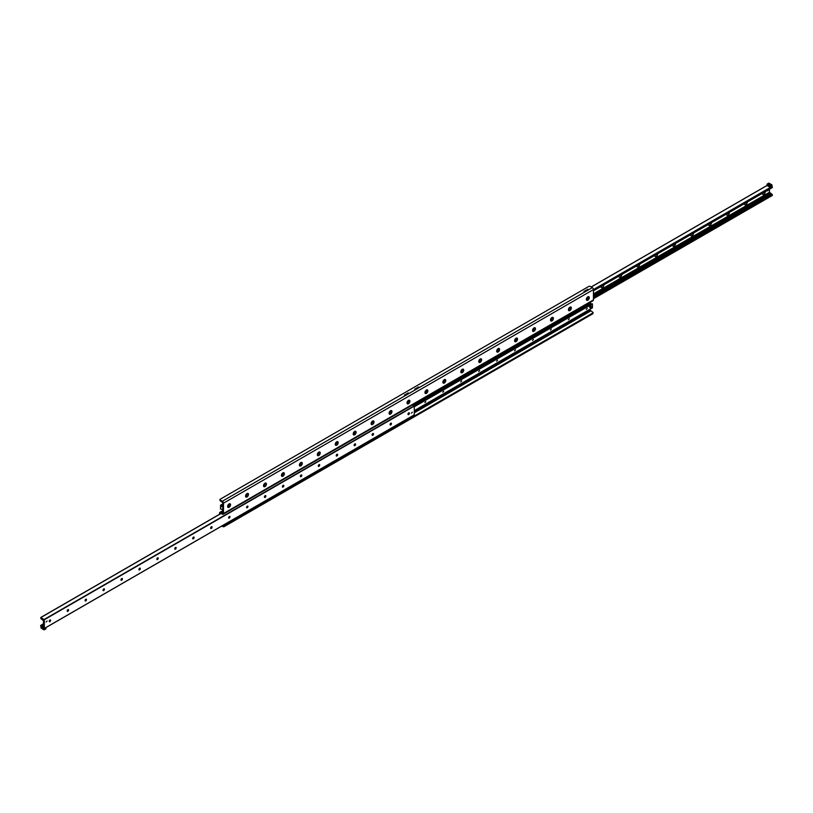 <?xml version="1.0" encoding="UTF-8"?>
<svg xmlns="http://www.w3.org/2000/svg" width="813" height="813" viewBox="0 0 813 813"><rect width="100%" height="100%" fill="white"/><g stroke="black" fill="none" stroke-linecap="round" stroke-linejoin="round"><path stroke-width="1.22" d="M227.64 506.469A2.063 1.189 -60 0 1 229.093 503.938A2.063 1.189 -60 0 1 230.557 504.782A2.063 1.189 -60 0 1 229.093 507.302A2.063 1.189 -60 0 1 227.64 506.469M227.681 506.032A1.189 0.691 120 0 0 229.073 504.233A1.189 0.691 120 0 0 228.748 504.192M227.853 506.275A1.189 0.691 120 0 0 229.042 504.223M245.577 496.113A2.063 1.189 -60 0 1 247.03 493.582A2.063 1.189 -60 0 1 248.493 494.426A2.063 1.189 -60 0 1 247.03 496.946A2.063 1.189 -60 0 1 245.577 496.113M245.617 495.676A1.189 0.691 120 0 0 247.01 493.877A1.189 0.691 120 0 0 246.685 493.837M245.79 495.92A1.189 0.691 120 0 0 246.979 493.867M263.514 485.757A2.063 1.189 -60 0 1 264.967 483.227A2.063 1.189 -60 0 1 266.43 484.07A2.063 1.189 -60 0 1 264.967 486.591A2.063 1.189 -60 0 1 263.514 485.757M263.554 485.32A1.189 0.691 120 0 0 264.947 483.522A1.189 0.691 120 0 0 264.621 483.481M263.727 485.564A1.189 0.691 120 0 0 264.916 483.511M281.45 475.402A2.063 1.189 -60 0 1 282.904 472.871A2.063 1.189 -60 0 1 284.367 473.715A2.063 1.189 -60 0 1 282.904 476.235A2.063 1.189 -60 0 1 281.45 475.402M281.491 474.965A1.189 0.691 120 0 0 282.883 473.166A1.189 0.691 120 0 0 282.558 473.125M281.664 475.209A1.189 0.691 120 0 0 282.853 473.156M299.387 465.046A2.063 1.189 -60 0 1 300.84 462.516A2.063 1.189 -60 0 1 302.304 463.359A2.063 1.189 -60 0 1 300.84 465.879A2.063 1.189 -60 0 1 299.387 465.046M299.428 464.609A1.189 0.691 120 0 0 300.82 462.81A1.189 0.691 120 0 0 300.495 462.77M299.601 464.853A1.189 0.691 120 0 0 300.79 462.8M317.324 454.691A2.063 1.189 -60 0 1 318.777 452.16A2.063 1.189 -60 0 1 320.241 453.004A2.063 1.189 -60 0 1 318.777 455.524A2.063 1.189 -60 0 1 317.324 454.691M317.365 454.254A1.189 0.691 120 0 0 318.757 452.455A1.189 0.691 120 0 0 318.432 452.414M317.537 454.497A1.189 0.691 120 0 0 318.726 452.445M335.261 444.335A2.063 1.189 -60 0 1 336.714 441.805A2.063 1.189 -60 0 1 338.178 442.648A2.063 1.189 -60 0 1 336.714 445.168A2.063 1.189 -60 0 1 335.261 444.335M335.302 443.898A1.189 0.691 120 0 0 336.694 442.099A1.189 0.691 120 0 0 336.369 442.059M335.474 444.142A1.189 0.691 120 0 0 336.663 442.089M353.198 433.979A2.063 1.189 -60 0 1 354.651 431.449A2.063 1.189 -60 0 1 356.114 432.292A2.063 1.189 -60 0 1 354.651 434.813A2.063 1.189 -60 0 1 353.198 433.979M353.238 433.542A1.189 0.691 120 0 0 354.631 431.744A1.189 0.691 120 0 0 354.305 431.703M353.411 433.786A1.189 0.691 120 0 0 354.6 431.733M371.135 423.624A2.063 1.189 -60 0 1 372.588 421.093A2.063 1.189 -60 0 1 374.041 421.937A2.063 1.189 -60 0 1 372.588 424.457A2.063 1.189 -60 0 1 371.135 423.624M371.175 423.187A1.189 0.691 120 0 0 372.567 421.388A1.189 0.691 120 0 0 372.242 421.347M371.348 423.431A1.189 0.691 120 0 0 372.537 421.378M389.071 413.268A2.063 1.189 -60 0 1 390.525 410.738A2.063 1.189 -60 0 1 391.978 411.581A2.063 1.189 -60 0 1 390.525 414.102A2.063 1.189 -60 0 1 389.071 413.268M389.112 412.831A1.189 0.691 120 0 0 390.504 411.032A1.189 0.691 120 0 0 390.179 410.992M389.285 413.075A1.189 0.691 120 0 0 390.474 411.022M407.008 402.913A2.063 1.189 -60 0 1 408.461 400.382A2.063 1.189 -60 0 1 409.915 401.226A2.063 1.189 -60 0 1 408.461 403.746A2.063 1.189 -60 0 1 407.008 402.913M407.049 402.476A1.189 0.691 120 0 0 408.441 400.677A1.189 0.691 120 0 0 408.106 400.636M407.222 402.72A1.189 0.691 120 0 0 408.411 400.667M424.945 392.557A2.063 1.189 -60 0 1 426.398 390.027A2.063 1.189 -60 0 1 427.851 390.87A2.063 1.189 -60 0 1 426.398 393.39A2.063 1.189 -60 0 1 424.945 392.557M424.986 392.12A1.189 0.691 120 0 0 426.378 390.321A1.189 0.691 120 0 0 426.042 390.281M425.158 392.364A1.189 0.691 120 0 0 426.347 390.311M442.882 382.201A2.063 1.189 -60 0 1 444.335 379.671A2.063 1.189 -60 0 1 445.788 380.514A2.063 1.189 -60 0 1 444.335 383.035A2.063 1.189 -60 0 1 442.882 382.201M442.922 381.764A1.189 0.691 120 0 0 444.315 379.966A1.189 0.691 120 0 0 443.979 379.925M443.095 382.008A1.189 0.691 120 0 0 444.284 379.956M460.819 371.846A2.063 1.189 -60 0 1 462.272 369.315A2.063 1.189 -60 0 1 463.725 370.159A2.063 1.189 -60 0 1 462.272 372.679A2.063 1.189 -60 0 1 460.819 371.846M460.859 371.409A1.189 0.691 120 0 0 462.251 369.61A1.189 0.691 120 0 0 461.916 369.569M461.032 371.653A1.189 0.691 120 0 0 462.221 369.6M478.755 361.49A2.063 1.189 -60 0 1 480.209 358.96A2.063 1.189 -60 0 1 481.662 359.803A2.063 1.189 -60 0 1 480.209 362.324A2.063 1.189 -60 0 1 478.755 361.49M478.796 361.053A1.189 0.691 120 0 0 480.188 359.255A1.189 0.691 120 0 0 479.853 359.214M478.969 361.297A1.189 0.691 120 0 0 480.158 359.244M496.692 351.135A2.063 1.189 -60 0 1 498.145 348.604A2.063 1.189 -60 0 1 499.599 349.448A2.063 1.189 -60 0 1 498.145 351.968A2.063 1.189 -60 0 1 496.692 351.135M496.733 350.698A1.189 0.691 120 0 0 498.125 348.899A1.189 0.691 120 0 0 497.79 348.858M496.906 350.942A1.189 0.691 120 0 0 498.095 348.889M514.619 340.779A2.063 1.189 -60 0 1 516.082 338.249A2.063 1.189 -60 0 1 517.535 339.092A2.063 1.189 -60 0 1 516.082 341.612A2.063 1.189 -60 0 1 514.619 340.779M514.67 340.342A1.189 0.691 120 0 0 516.062 338.543A1.189 0.691 120 0 0 515.727 338.503M514.842 340.586A1.189 0.691 120 0 0 516.031 338.533M532.556 330.424A2.063 1.189 -60 0 1 534.019 327.893A2.063 1.189 -60 0 1 535.472 328.737A2.063 1.189 -60 0 1 534.019 331.257A2.063 1.189 -60 0 1 532.556 330.424M532.606 329.987A1.189 0.691 120 0 0 533.999 328.188A1.189 0.691 120 0 0 533.663 328.147M532.779 330.23A1.189 0.691 120 0 0 533.968 328.178M550.492 320.068A2.063 1.189 -60 0 1 551.956 317.537A2.063 1.189 -60 0 1 553.409 318.381A2.063 1.189 -60 0 1 551.956 320.901A2.063 1.189 -60 0 1 550.492 320.068M550.543 319.631A1.189 0.691 120 0 0 551.936 317.832A1.189 0.691 120 0 0 551.6 317.792M550.716 319.875A1.189 0.691 120 0 0 551.905 317.822M568.429 309.712A2.063 1.189 -60 0 1 569.893 307.182A2.063 1.189 -60 0 1 571.346 308.025A2.063 1.189 -60 0 1 569.893 310.546A2.063 1.189 -60 0 1 568.429 309.712M568.48 309.275A1.189 0.691 120 0 0 569.872 307.477A1.189 0.691 120 0 0 569.537 307.436M568.653 309.519A1.189 0.691 120 0 0 569.842 307.466M586.366 299.357A2.063 1.189 -60 0 1 587.829 296.826A2.063 1.189 -60 0 1 589.283 297.67A2.063 1.189 -60 0 1 587.829 300.19A2.063 1.189 -60 0 1 586.366 299.357M586.417 298.92A1.189 0.691 120 0 0 587.809 297.121A1.189 0.691 120 0 0 587.474 297.08M586.59 299.164A1.189 0.691 120 0 0 587.779 297.111M221.837 526.021L222.823 526.59A0.955 0.549 0 0 0 224.164 526.59L592.758 313.788A0.955 0.549 -0 0 0 593.043 313.401L593.043 312.619A0.955 0.549 180 0 1 592.758 313.005L592.758 313.788M224.164 526.59L224.164 525.818A0.955 0.549 180 0 1 222.823 525.818L222.508 525.635M224.164 525.818L412.161 417.272M414.071 416.175L592.758 313.005M414.295 411.774L590.177 310.231L592.758 312.233A0.955 0.549 180 0 1 593.043 312.619M220.242 499.995A0.955 0.549 180 0 1 220.242 499.212L588.836 286.41A0.955 0.549 180 0 1 590.177 286.41L592.311 287.639A1.585 0.915 60 0 1 593.429 289.58L593.429 299.936A1.585 0.915 60 0 1 593.104 300.658L223.158 514.243A1.585 0.915 -120 0 0 223.494 513.521L223.494 503.166A1.585 0.915 -120 0 0 222.366 501.225L220.242 499.995L220.242 500.767L222.823 502.769L222.823 513.135L220.689 512.414A1.585 0.915 -120 0 0 219.896 512.342A1.585 0.915 -120 0 0 219.571 513.064L219.571 514.253M219.957 499.599L219.957 500.381A0.955 0.549 0 0 0 220.242 500.767M404.427 394.945L405.24 394.752L404.427 394.945M407.567 393.136L408.38 392.943L407.567 393.136M414.742 388.99L415.555 388.797L414.742 388.99M417.882 387.181L418.695 386.988L417.882 387.181M583.968 291.288L584.781 291.095L583.968 291.288M587.108 289.479L587.921 289.286L587.108 289.479M405.972 394.061L406.846 393.848L405.972 394.061M416.286 388.106L417.16 387.892L416.286 388.106M585.512 290.393L586.386 290.19L585.512 290.393M590.177 310.231L590.177 309.123M220.689 513.196L222.366 514.162A1.585 0.915 -120 0 0 223.158 514.243M603.856 284.835A2.063 1.189 -60 0 1 602.463 287.467A2.063 1.189 -60 0 1 600.939 286.664A2.063 1.189 -60 0 1 600.949 286.511M601.234 286.349A1.047 0.6 120 0 0 602.128 285.83M601.274 286.328A1.047 0.6 120 0 0 601.955 285.932M621.793 274.479A2.063 1.189 -60 0 1 620.4 277.111A2.063 1.189 -60 0 1 618.876 276.308A2.063 1.189 -60 0 1 618.886 276.156M619.171 275.993A1.047 0.6 120 0 0 620.065 275.475M619.211 275.973A1.047 0.6 120 0 0 619.892 275.577M639.729 264.123A2.063 1.189 -60 0 1 638.337 266.755A2.063 1.189 -60 0 1 636.813 265.953A2.063 1.189 -60 0 1 636.823 265.8M637.107 265.638A1.047 0.6 120 0 0 638.002 265.119M637.148 265.617A1.047 0.6 120 0 0 637.829 265.221M657.666 253.768A2.063 1.189 -60 0 1 656.274 256.4A2.063 1.189 -60 0 1 654.75 255.597A2.063 1.189 -60 0 1 654.76 255.445M655.044 255.282A1.047 0.6 120 0 0 655.939 254.764M655.085 255.262A1.047 0.6 120 0 0 655.766 254.865M675.603 243.412A2.063 1.189 -60 0 1 674.211 246.044A2.063 1.189 -60 0 1 672.686 245.241A2.063 1.189 -60 0 1 672.697 245.089M672.981 244.926A1.047 0.6 120 0 0 673.875 244.408M673.022 244.906A1.047 0.6 120 0 0 673.703 244.51M693.54 233.057A2.063 1.189 -60 0 1 692.148 235.689A2.063 1.189 -60 0 1 690.623 234.886A2.063 1.189 -60 0 1 690.633 234.733M690.918 234.571A1.047 0.6 120 0 0 691.812 234.053M690.959 234.551A1.047 0.6 120 0 0 691.639 234.154M711.477 222.701A2.063 1.189 -60 0 1 710.084 225.333A2.063 1.189 -60 0 1 708.56 224.53A2.063 1.189 -60 0 1 708.57 224.378M708.855 224.215A1.047 0.6 120 0 0 709.749 223.697M708.895 224.195A1.047 0.6 120 0 0 709.576 223.799M729.413 212.345A2.063 1.189 -60 0 1 728.021 214.978A2.063 1.189 -60 0 1 726.497 214.175A2.063 1.189 -60 0 1 726.507 214.022M726.792 213.86A1.047 0.6 120 0 0 727.686 213.341M726.832 213.839A1.047 0.6 120 0 0 727.513 213.443M747.35 201.99A2.063 1.189 -60 0 1 745.958 204.622A2.063 1.189 -60 0 1 744.434 203.819A2.063 1.189 -60 0 1 744.444 203.667M744.728 203.504A1.047 0.6 120 0 0 745.623 202.986M744.769 203.484A1.047 0.6 120 0 0 745.45 203.087M765.277 191.634A2.063 1.189 -60 0 1 763.895 194.266A2.063 1.189 -60 0 1 762.37 193.464A2.063 1.189 -60 0 1 762.381 193.311M762.665 193.148A1.047 0.6 120 0 0 763.559 192.63M762.706 193.128A1.047 0.6 120 0 0 763.387 192.732M772.126 187.579L771.903 184.856L768.874 183.108L767.086 184.144L770.104 185.892L771.903 184.856M772.35 195.344L593.429 298.635L772.289 195.486L772.004 194.287L769.433 192.264L769.433 189.236M49.593 621.742A2.063 1.189 120 0 0 50.569 620.055M49.481 620.451L50.436 619.902A1.047 0.6 -60 0 1 49.217 621.254A1.047 0.6 -60 0 1 50.63 620.36A1.047 0.6 -60 0 1 49.4 621.711M67.53 611.386A2.063 1.189 120 0 0 68.505 609.699M67.418 610.096L68.373 609.547A1.047 0.6 -60 0 1 67.154 610.898A1.047 0.6 -60 0 1 68.566 610.004A1.047 0.6 -60 0 1 67.337 611.356M85.467 601.031A2.063 1.189 120 0 0 86.442 599.344L85.202 600.014M85.355 599.74L86.31 599.191A1.047 0.6 -60 0 1 85.274 601M85.091 600.543A1.047 0.6 -60 0 1 86.351 599.211A1.047 0.6 -60 0 1 85.091 600.543M103.403 590.675A2.063 1.189 120 0 0 104.379 588.988L103.139 589.659M103.281 589.384L104.247 588.836A1.047 0.6 -60 0 1 103.21 590.645M103.027 590.187A1.047 0.6 -60 0 1 104.288 588.856A1.047 0.6 -60 0 1 103.027 590.187M121.34 580.319A2.063 1.189 120 0 0 122.316 578.632M122.224 578.5A1.047 0.6 -60 0 1 120.964 579.832A1.047 0.6 -60 0 1 122.377 578.937A1.047 0.6 -60 0 1 121.147 580.289M139.277 569.964A2.063 1.189 120 0 0 140.253 568.277M140.161 568.145A1.047 0.6 -60 0 1 138.901 569.476A1.047 0.6 -60 0 1 140.314 568.582A1.047 0.6 -60 0 1 139.084 569.933M157.214 559.608A2.063 1.189 120 0 0 158.189 557.921M158.098 557.789A1.047 0.6 -60 0 1 156.838 559.12A1.047 0.6 -60 0 1 158.25 558.226A1.047 0.6 -60 0 1 157.021 559.578M175.151 549.253A2.063 1.189 120 0 0 176.116 547.566L174.886 548.236M175.994 547.413A1.047 0.6 -60 0 1 174.958 549.222M174.775 548.765A1.047 0.6 -60 0 1 176.035 547.434A1.047 0.6 -60 0 1 174.775 548.765M193.088 538.897A2.063 1.189 120 0 0 194.053 537.21L192.823 537.881M193.931 537.058A1.047 0.6 -60 0 1 192.894 538.867M192.711 538.409A1.047 0.6 -60 0 1 193.972 537.078A1.047 0.6 -60 0 1 192.711 538.409M211.024 528.541A2.063 1.189 120 0 0 211.99 526.854M211.908 526.722A1.047 0.6 -60 0 1 210.648 528.054A1.047 0.6 -60 0 1 212.061 527.159A1.047 0.6 -60 0 1 210.831 528.511M228.961 518.186A2.063 1.189 120 0 0 229.927 516.499M229.845 516.367A1.047 0.6 -60 0 1 228.585 517.698A1.047 0.6 -60 0 1 229.998 516.804A1.047 0.6 -60 0 1 228.768 518.155M246.898 507.83A2.063 1.189 120 0 0 247.863 506.143M247.782 506.011A1.047 0.6 -60 0 1 246.522 507.342A1.047 0.6 -60 0 1 247.935 506.448A1.047 0.6 -60 0 1 246.705 507.8M264.825 497.475A2.063 1.189 120 0 0 265.8 495.788M265.678 495.635A1.047 0.6 -60 0 1 264.642 497.444M264.449 496.987A1.047 0.6 -60 0 1 265.719 495.656A1.047 0.6 -60 0 1 264.672 497.465A1.047 0.6 -60 0 1 264.449 496.987M282.761 487.119A2.063 1.189 120 0 0 283.737 485.432M283.615 485.28A1.047 0.6 -60 0 1 282.578 487.089M282.385 486.631A1.047 0.6 -60 0 1 283.656 485.3A1.047 0.6 -60 0 1 282.609 487.109A1.047 0.6 -60 0 1 282.385 486.631M300.698 476.764A2.063 1.189 120 0 0 301.674 475.077M301.593 474.944A1.047 0.6 -60 0 1 300.546 476.753A1.047 0.6 -60 0 1 301.593 474.944A1.047 0.6 -60 0 1 300.515 476.733M318.635 466.408A2.063 1.189 120 0 0 319.611 464.721M319.529 464.589A1.047 0.6 -60 0 1 318.483 466.398A1.047 0.6 -60 0 1 319.529 464.589A1.047 0.6 -60 0 1 318.452 466.377M336.572 456.052A2.063 1.189 120 0 0 337.547 454.365M337.466 454.233A1.047 0.6 -60 0 1 336.419 456.042A1.047 0.6 -60 0 1 337.466 454.233A1.047 0.6 -60 0 1 336.389 456.022M354.509 445.697A2.063 1.189 120 0 0 355.484 444.01M355.362 443.857A1.047 0.6 -60 0 1 354.316 445.666M354.133 445.209A1.047 0.6 -60 0 1 355.403 443.878A1.047 0.6 -60 0 1 354.356 445.687A1.047 0.6 -60 0 1 354.133 445.209M372.445 435.341A2.063 1.189 120 0 0 373.421 433.654M373.299 433.502A1.047 0.6 -60 0 1 372.252 435.311M372.069 434.853A1.047 0.6 -60 0 1 373.34 433.522A1.047 0.6 -60 0 1 372.293 435.331A1.047 0.6 -60 0 1 372.069 434.853M390.382 424.986A2.063 1.189 120 0 0 391.358 423.299M391.277 423.167A1.047 0.6 -60 0 1 390.23 424.975A1.047 0.6 -60 0 1 391.277 423.167A1.047 0.6 -60 0 1 390.189 424.955M408.319 414.63A2.063 1.189 120 0 0 409.295 412.943M409.213 412.811A1.047 0.6 -60 0 1 408.167 414.62A1.047 0.6 -60 0 1 409.213 412.811A1.047 0.6 -60 0 1 408.126 414.6M43.119 626.742L43.567 620.736L40.996 618.713L40.711 617.514L44.349 619.699L44.349 628.429L40.65 626.203L40.711 625.41L42.073 626.508L43.435 626.772L43.567 626.122M41.422 626.142L42.601 626.203L42.002 625.807L42.642 625.431L43.333 625.786L42.357 626.244M43.567 624.902L42.642 625.431L43.567 625.644M46.168 621.975L47.083 621.01L46.168 621.975M411.398 413.187L412.313 412.211L411.398 413.187M414.295 414.843L44.349 628.429L414.244 414.935L414.295 406.114L412.516 404.925M227.752 505.737L228.524 504.406M245.689 495.381L246.461 494.05M263.625 485.026L264.398 483.694M281.562 474.67L282.335 473.339M299.499 464.314L300.271 462.983M317.436 453.959L318.208 452.628M335.373 443.603L336.145 442.272M353.309 433.248L354.082 431.916M371.246 422.892L372.019 421.561M389.183 412.537L389.955 411.205M407.12 402.181L407.892 400.85M425.057 391.825L425.829 390.494M442.994 381.47L443.766 380.138M460.93 371.114L461.703 369.783M478.867 360.759L479.64 359.427M496.804 350.403L497.576 349.072M514.741 340.047L515.513 338.716M532.678 329.692L533.45 328.361M550.614 319.336L551.387 318.005M568.551 308.981L569.324 307.649M586.488 298.625L587.26 297.294M221.776 509.141L220.547 509.101L220.557 505.178L221.725 506.733L222.823 506.57L222.823 510.371L221.776 509.141M424.874 402.598L425.809 401.602L424.874 402.598M442.811 392.242L443.746 391.246L442.811 392.242M460.747 381.886L461.682 380.891L460.747 381.886M478.684 371.531L479.619 370.535L478.684 371.531M496.621 361.175L497.556 360.179L496.621 361.175M514.558 350.82L515.493 349.824L514.558 350.82M532.495 340.464L533.43 339.468L532.495 340.464M550.431 330.108L551.366 329.113L550.431 330.108M568.368 319.753L569.303 318.757L568.368 319.753M586.305 309.397L587.24 308.401L586.305 309.397M589.71 306.389L590.502 305.932M589.71 307.304L589.547 306.298L590.665 305.647L591.244 307.284L590.126 307.924L590.126 306.633L591.244 305.983M588.602 305.678L589.334 305.261M412.719 405.047L590.208 302.568L591.315 304.113M591.61 303.95L592.453 303.899L592.443 307.822L414.295 410.646L592.453 307.781M769.891 185.242L770.734 185.262M768.346 183.84L768.346 184.449L769.403 184.449L768.346 183.84M768.387 184.47L769.362 184.47M770.104 185.892L770.216 187.386L767.086 185.567L767.086 184.144M770.216 187.386L772.015 186.35M770.216 186.086L772.015 185.049M44.126 629.892L41.097 628.144L40.985 626.65L44.126 628.469L44.126 629.892L45.914 628.856L45.914 627.595M412.272 416.073L412.272 417.343L414.071 416.307L414.071 415.047M412.272 417.343L411.673 416.988M411.561 416.49L411.561 417.577L404.844 420.951M405.281 421.195L405.281 420.118M404.213 420.728L405.281 420.697M404.722 420.443L404.722 421.022M411.673 416.429L411.561 417.069M768.285 189.907A0.955 0.549 -60 0 1 767.005 190.649M590.126 307.924L589.547 306.948M589.547 306.298L590.126 306.633M222.823 525.818L222.823 526.59M590.634 311.003L414.295 412.811M222.366 501.225L592.311 287.639M772.126 186.411L223.494 503.166M223.494 513.521L593.429 299.936M222.823 511.184L220.689 512.414M767.086 185.476L591.224 287.009M772.35 186.797L593.429 290.099M772.35 187.447L593.429 290.749M769.433 192.264L593.429 293.879M769.881 193.037L593.429 294.916M770.399 193.342L593.429 295.515M770.531 193.464L593.429 295.708M770.927 194.012L593.429 296.491M771.578 194.378L593.429 297.233M772.004 194.287L593.429 297.385M772.35 194.693L593.429 297.985M42.601 626.203L42.073 626.508M43.567 625.786L42.469 626.417M211.532 527.932L210.719 528.399M193.596 538.287L192.783 538.755M175.659 548.643L174.846 549.11M157.722 558.998L156.909 559.466M139.785 569.354L138.982 569.822M121.848 579.71L121.046 580.177M103.912 590.065L103.109 590.533M85.975 600.421L85.172 600.888M68.038 610.776L67.235 611.244M50.101 621.132L49.298 621.599M414.295 406.114L44.349 619.699M414.142 405.87L44.207 619.445M211.858 526.702L210.902 527.251M193.921 537.058L192.966 537.606M175.984 547.413L175.029 547.962M158.047 557.769L157.092 558.318M140.11 568.124L139.155 568.673M122.174 578.48L121.218 579.029M43.567 623.866L40.874 625.421M211.98 526.824L210.76 527.525M158.169 557.891L156.95 558.592M140.232 568.246L139.013 568.948M122.296 578.602L121.076 579.303M68.485 609.669L67.266 610.37M50.548 620.024L49.329 620.726M43.567 624.059L40.996 625.543M43.567 625.888L42.601 626.447M221.136 513.45L40.874 617.524M222.823 503.897L220.597 505.178L222.823 503.877M222.823 503.958L220.648 505.208M222.823 504.009L220.679 505.239M222.823 505.3L221.339 506.153M222.823 505.574L221.421 506.387M222.823 505.889L221.847 506.448L222.823 505.889M591.224 303.859L414.274 406.022M591.661 303.92L414.295 406.327M592.321 303.767L414.295 406.551M592.352 303.777L414.295 406.581M592.403 303.808L414.295 406.632M592.453 303.899L414.295 406.764M590.268 302.578L412.76 405.067M590.462 302.68L412.943 405.169M590.492 302.71L412.984 405.199M591.153 303.625L414.102 405.839M222.823 510.655L219.896 512.342M767.086 185.405L591.163 286.979M772.289 187.59L593.429 290.851M772.289 195.486L593.429 298.747M414.244 414.935L44.309 628.52M211.726 526.672L211.045 527.068M193.789 537.027L193.108 537.423M175.852 547.383L175.171 547.779M157.915 557.738L157.234 558.135M139.978 568.094L139.297 568.49M122.041 578.45L121.361 578.846M104.105 588.805L103.424 589.201M86.168 599.161L85.487 599.557M68.231 609.516L67.55 609.913M50.294 619.872L49.613 620.268M43.567 623.764L40.711 625.41M221.045 513.399L40.711 617.514M591.63 303.93L414.295 406.317M592.443 307.822L414.295 410.677"/></g></svg>

